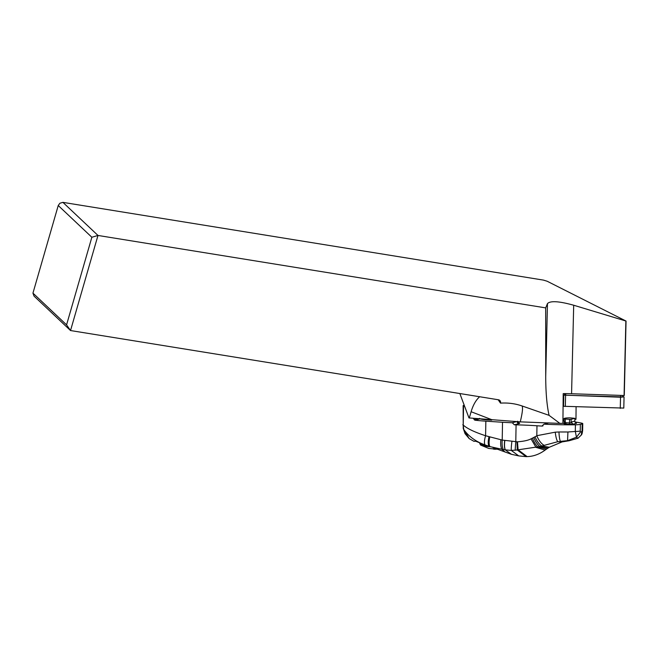 <?xml version="1.0" encoding="UTF-8"?>
<svg xmlns="http://www.w3.org/2000/svg" width="659" height="659" viewBox="0 0 659 659"><rect width="100%" height="100%" fill="white"/><g stroke="black" fill="none" stroke-linecap="round" stroke-linejoin="round"><path stroke-width="0.99" d="M626.05 321.065L547.201 281.261L543.461 280.108L62.918 202.362L97.977 235.452L545.685 307.885L547.464 303.601C550.331 300.619 559.071 301.163 573.692 305.232L626.05 321.065L624.271 395.515L571.575 393.736L573.692 305.232M625.861 321.131L624.081 395.565M547.464 303.601L545.718 376.561C545.751 392.575 546.871 405.507 549.079 415.351L559.853 423.383A24.144 2.867 -178.6 0 1 562.91 423.342L563.206 393.621A24.144 2.867 -178.6 0 1 571.575 393.736M576.09 406.834L575.982 419.305L574.879 419.272M559.853 423.383L520.272 421.867L468.977 417.93L459.842 393.53M562.959 418.852L564.096 418.893M549.079 415.351L521.623 405.804C514.885 403.563 507.842 402.665 500.494 403.119A3.221 2.801 133.3 0 0 499.786 400.433A3.221 2.801 133.3 0 0 498.443 399.782L70.529 330.546L34.029 296.097L32.95 293.131L58.239 205.517L59.862 203.26L62.918 202.362M521.912 405.878C523.098 406.982 522.546 412.312 520.272 421.867M545.718 376.561L545.685 307.885M58.239 205.517L91.856 237.256L97.977 235.452L70.529 330.546L66.567 324.862L32.95 293.131M469.29 418.02L471.111 411.727C473.08 405.063 475.93 400.062 479.645 396.734M500.494 403.119L498.13 399.725M91.856 237.256L66.567 324.862M493.467 449.125L495.56 449.281M464.636 406.331A40.24 4.662 -179 0 1 463.557 405.977A8.048 0.931 -179 0 1 463.137 405.672A8.048 0.931 -179 0 1 463.771 405.326L464.216 405.211M463.252 428.424L463.714 429.396L463.228 425.039C466.992 428.523 474.447 432.09 485.592 435.747L485.848 421.167A40.24 4.662 -179 0 1 474.884 420.178L473.22 418.308M474.884 420.178L480.032 418.86L479.604 418.366M485.848 421.167L502.52 422.262A40.24 4.662 -179 0 0 512.29 422.74L516.813 421.579M480.032 418.86A15.289 1.771 1 0 0 488.22 419.956A15.289 1.771 1 0 0 491.713 420.129M463.137 405.672L463.244 428.391L465.056 433.696L469.216 438.63L463.714 429.396C467.841 435.36 473.73 440.055 481.383 443.491L484.925 444.883C484.118 443.005 484.34 439.965 485.592 435.747L502.216 440.072L502.52 422.262M481.383 443.491L475.724 441.217L473.846 441.283L475.576 441.168M489.744 437.189C488.846 441.53 488.896 444.668 489.884 446.596L484.925 444.883M489.884 446.596L503.402 449.595C502.224 447.56 501.829 444.388 502.216 440.072L517.472 441.827L518.114 449.825L539.869 446.538C537.596 444.718 535.561 441.695 533.765 437.461L534.96 436.802C536.945 441.201 539.202 444.265 541.723 446.003L549.359 447.239L562.119 441.901L569.112 440.747L567.547 440.657L567.943 431.983L558.956 431.974A10.816 1.54 88.4 0 0 560.488 441.365L567.547 440.657L576.468 437.197L575.307 431.464L567.943 431.983M488.978 446.324C488.006 444.397 487.981 441.266 488.92 436.933M503.402 449.595L505.206 449.858C504.333 447.84 504.16 444.693 504.687 440.418M542.53 426.019L541.978 426.076A60.364 6.994 1 0 1 537.489 425.805A60.364 6.994 -179 0 1 536.978 425.772A60.364 6.994 1 0 0 516.079 424.849A40.24 4.662 -179 0 1 514.333 424.808L512.29 422.74M543.041 425.796L541.978 426.076L543.939 424.182L548.914 422.897M575.414 424.791L575.307 431.464A7.241 0.84 1 0 0 580.25 431.052L580.365 424.388A7.241 0.84 -179 0 1 575.414 424.791A60.364 6.994 -179 0 1 543.939 424.182M580.365 424.388L582.185 423.918A7.241 0.84 -179 0 0 582.754 423.605L582.647 430.253C582.358 432.955 581.913 434.536 581.32 435.014L577.935 438.276L576.468 437.197L580.464 432.016L580.25 431.052M576.098 423.193L574.92 421.949A60.364 6.994 -179 0 1 581.765 423.16A7.241 0.84 -179 0 1 582.754 423.605M562.943 420.541A60.364 6.994 -179 0 1 564.071 420.648M517.472 441.827C523.806 441.324 528.329 440.327 531.022 438.836L533.732 437.477C535.52 441.703 537.555 444.734 539.82 446.555L547.917 448.136L539.869 446.538L557.827 441.695L563.964 441.481M558.956 431.974L555.249 432.172L537.324 435.599L534.96 436.802M531.022 438.836L535.998 447.37L545.1 450.089L547.917 448.128M511.936 441.39A12.076 1.557 99.2 0 0 511.293 450.426L517.249 449.998L516.969 441.835M515.19 450.27A12.076 0.486 -84.5 0 1 515.791 441.769L516.079 424.849M504.827 440.434C504.292 444.71 504.448 447.856 505.305 449.875L511.293 450.426L518.732 455.904L526.088 456.638L517.249 449.998L518.114 449.825L527.134 456.613C533.419 456.432 539.408 454.257 545.1 450.089M511.409 454.298L505.305 449.875L511.409 454.298L518.732 455.904M511.178 454.224L492.932 447.552M578.132 438.169L569.112 440.747M555.249 432.172A11.129 2.166 84.9 0 0 557.827 441.695L562.119 441.901M536.978 425.772L536.805 435.772A12.051 5.008 65.9 0 0 543.955 445.204M565.265 421.859A7.241 0.84 -179 0 1 564.096 421.463A7.241 0.84 -179 0 1 564.055 421.373L564.104 418.572A7.241 0.84 -179 0 0 565.307 419.058L565.265 421.859L566.155 424.066A7.661 0.89 1 0 1 564.656 422.938M574.92 421.949L574.846 421.126L571.089 422.089L573.025 424.182L569.467 424.289L569.491 422.938L565.933 422.699M571.089 422.089L571.139 419.289L569.557 419.338L569.491 422.938L571.295 422.88M574.846 421.126L574.895 418.325L571.139 419.289M564.104 418.572A7.241 0.84 -179 0 1 570.01 417.855L574.895 418.325M565.307 419.058L569.557 419.338M563.083 406.273L623.793 408.078L624.057 396.973L563.19 395.153M623.455 396.734L624.057 396.973M620.762 395.449L620.572 397.22L623.636 396.924L622.261 395.507M620.572 397.22L563.19 395.087M471.111 411.727L491.663 419.643M490.345 446.736A16.533 1.961 -178.6 0 1 480.625 445.072L488.739 448.441L498.105 449.347M486.326 445.418A17.101 2.026 -178.6 0 1 479.785 443.664L480.625 445.072M463.557 405.977L463.228 425.039A8.048 0.931 1 0 1 462.816 424.734M474.216 419.75L478.376 418.679M481.531 419.206A15.289 1.771 -179 0 1 482.487 419.075M500.848 439.833C500.412 444.207 500.782 447.395 501.96 449.389L505.041 452.008M514.333 424.808L518.987 423.605A2.01 1.845 75.6 0 1 517.167 421.612M518.987 423.605A8.048 0.931 1 0 0 518.369 422.732M573.025 424.182L576.551 423.276L575.702 423.02M569.467 424.289L566.155 424.066M532.398 438.161C534.029 442.14 535.874 445.089 537.933 446.991L546.509 449.076M582.185 423.918L582.07 430.566L581.806 431.678L580.464 432.016M582.07 430.566A7.241 0.84 1 0 0 582.647 430.253M581.806 431.678L581.287 434.998M566.097 423.267A6.87 0.799 -179 0 1 564.417 422.699L564.096 421.463M565.579 395.359L565.315 406.463M620.267 408.374L620.531 397.27M563.799 395.227L563.527 406.331M565.793 393.621L565.62 395.309M565.051 393.612L564.055 395.194M479.785 443.664L479.801 442.848M517.644 421.225L518.559 422.847L517.496 422.617M526.088 456.638L527.134 456.613M469.216 438.622L473.854 441.266M547.95 448.112L549.359 447.239M564.689 422.954L564.162 423.094L564.417 422.699"/></g></svg>
